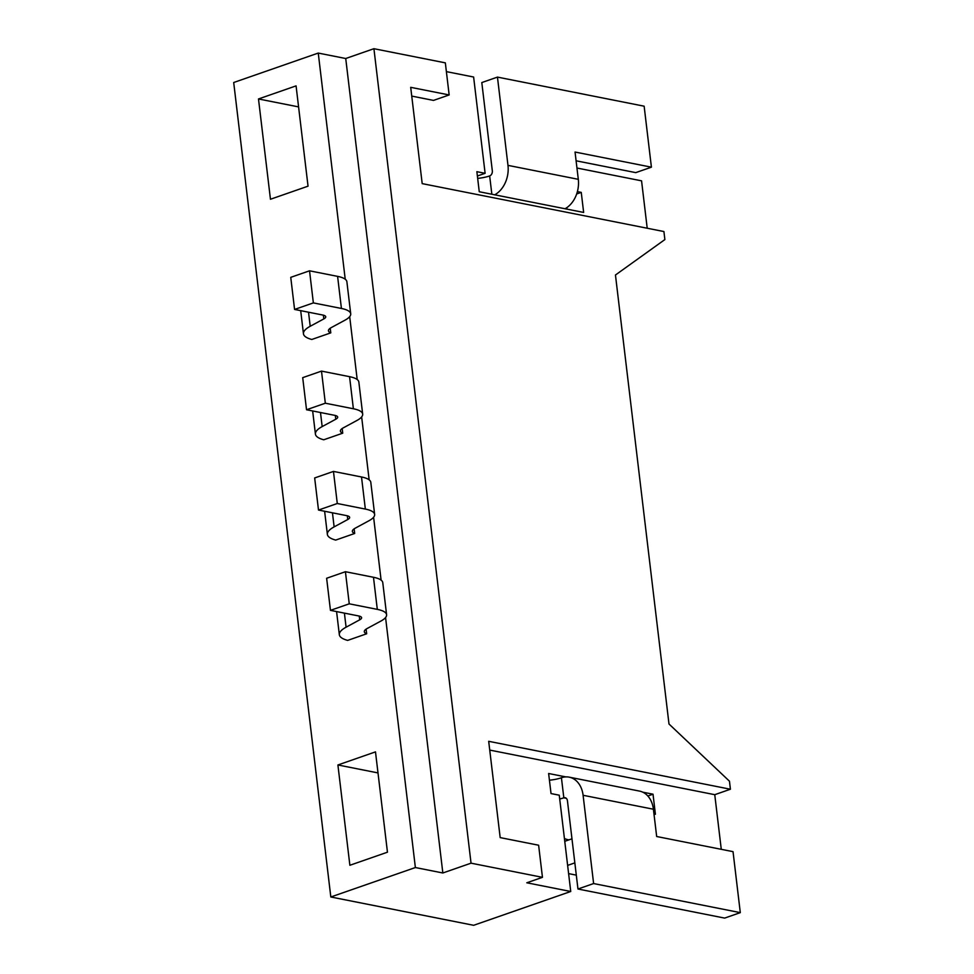 <?xml version="1.0" encoding="UTF-8"?>
<svg xmlns="http://www.w3.org/2000/svg" width="974" height="974" viewBox="0 0 974 974"><rect width="100%" height="100%" fill="white"/><g stroke="black" fill="none" stroke-linecap="round" stroke-linejoin="round"><path stroke-width="1.46" d="M471.039 863.171L373.919 48.7L445.337 62.86L449.16 94.953L410.699 87.331L422.192 183.623L663.915 231.544L664.877 239.567L615.458 275.009L668.992 723.999L729.465 781.209L730.415 789.232L488.692 741.311L500.173 837.603L538.622 845.225L542.457 877.331L471.039 863.171L442.841 872.984L415.374 867.542L330.819 896.981L473.656 925.3L570.74 891.49L526.8 882.785L542.457 877.331M373.919 48.7L345.733 58.513L442.841 872.984M345.733 58.513L318.255 53.071L345.222 279.221M349.69 316.623L357.19 379.519M361.646 416.933L369.146 479.829M373.602 517.231L381.102 580.127M385.57 617.54L415.374 867.542M330.819 896.981L233.699 82.51L318.255 53.071M446.384 71.626L473.62 77.019L485.113 173.311L476.87 171.68L479.257 191.744L583.645 212.442L581.247 192.377L577.387 191.61M258.487 98.958L296.072 85.87L308.04 186.168L270.455 199.256L258.487 98.958L298.58 106.897M375.489 751.879L387.457 852.189L349.873 865.277L337.905 764.967L375.489 751.879M336.578 611.575L339.329 634.683A44.451 11.883 -6.8 0 0 347.669 640.393L366.662 633.782L366.102 629.143M324.622 511.265L327.374 534.385A44.451 11.883 -6.8 0 0 335.713 540.083L354.694 533.472L354.146 528.845M312.654 410.967L315.418 434.075A44.451 11.883 -6.8 0 0 323.745 439.785L342.738 433.174L342.191 428.536M300.698 310.657L303.45 333.778A44.451 11.883 -6.8 0 0 311.79 339.476L330.783 332.864L330.223 328.238M568.609 873.617L576.304 875.139M647.211 228.233L641.562 180.835L576.949 168.027M411.746 96.097L433.503 100.407L449.16 94.953M477.382 176.002L485.113 173.311M565.042 208.753A25.154 18.725 -78.8 0 0 578.3 179.313L575.05 152.041L651.411 167.175L644.143 106.19L497.458 77.104L481.801 82.559L492.32 170.827A4.188 3.117 -78.8 0 1 489.666 175.929A16.777 4.48 -6.8 0 1 477.662 178.376M576.669 193.972L581.247 192.377M566.771 207.693L566.941 209.13M497.458 77.104L507.978 165.373A25.154 18.725 101.2 0 1 494.719 194.812M576.097 160.795L635.754 172.629L651.411 167.175M721.271 849.316L714.758 794.687L730.415 789.232M653.98 813.984L655.405 814.264L653.018 794.2L642.791 792.179M565.748 776.899L548.63 773.502L551.028 793.566L559.259 795.198L570.74 891.49M489.727 750.077L714.758 794.687M567.635 865.399L574.843 862.879M564.762 841.317L571.969 838.809M559.709 798.984A16.777 4.48 173.2 0 0 563.824 797.816A4.188 3.117 -78.8 0 1 565.115 797.718A4.188 3.117 -78.8 0 1 567.428 800.738L577.959 889.006L593.616 883.552L583.097 795.283A25.154 18.725 101.2 0 0 569.193 777.155L639.516 791.095A25.154 18.725 -78.8 0 1 653.408 809.224L583.097 795.283M568.865 839.892A27.309 7.305 -6.8 0 1 564.421 838.492M569.193 777.155A25.154 18.725 101.2 0 0 561.426 777.751A16.777 4.48 -6.8 0 1 549.433 780.198M647.844 796.001L653.018 794.2M577.959 889.006L724.644 918.092L740.301 912.638L733.032 851.653L656.671 836.508L653.408 809.224M740.301 912.638L593.616 883.552M377.997 772.918L337.905 764.967M349.252 603.819L377.303 609.371A37.742 10.093 -6.8 0 1 386.593 614.728L382.77 582.622A37.742 10.093 173.2 0 0 373.48 577.278L345.417 571.714L326.631 578.264L330.454 610.357L349.252 603.819L345.417 571.714M386.593 614.728A37.742 10.093 -6.8 0 1 380.858 621.083L367.247 628.449A19.285 5.162 173.2 0 0 364.313 631.712A19.285 5.162 173.2 0 0 366.662 633.782M339.329 634.683A44.451 11.883 -6.8 0 1 346.087 627.195L359.698 619.829A12.577 3.36 173.2 0 0 361.61 617.699A12.577 3.36 173.2 0 0 358.517 615.921L330.454 610.357M337.284 503.509L365.347 509.073A37.742 10.093 -6.8 0 1 374.637 514.418L370.802 482.325A37.742 10.093 173.2 0 0 361.512 476.98L333.461 471.416L314.663 477.954L318.498 510.047L337.284 503.509L333.461 471.416M327.374 534.385A44.451 11.883 -6.8 0 1 334.131 526.885L347.742 519.519A12.577 3.36 173.2 0 0 349.654 517.401A12.577 3.36 173.2 0 0 346.549 515.611L318.498 510.047M374.637 514.418A37.742 10.093 -6.8 0 1 368.89 520.786L355.291 528.152A19.285 5.162 173.2 0 0 352.357 531.402A19.285 5.162 173.2 0 0 354.694 533.472M325.328 403.212L353.379 408.763A37.742 10.093 -6.8 0 1 362.669 414.12L358.846 382.015A37.742 10.093 173.2 0 0 349.556 376.67L321.493 371.106L302.707 377.656L306.53 409.75L325.328 403.212L321.493 371.106M315.418 434.075A44.451 11.883 -6.8 0 1 322.163 426.588L335.774 419.222A12.577 3.36 173.2 0 0 337.686 417.091A12.577 3.36 173.2 0 0 334.593 415.314L306.53 409.75M362.669 414.12A37.742 10.093 -6.8 0 1 356.934 420.476L343.323 427.842A19.285 5.162 173.2 0 0 340.389 431.105A19.285 5.162 173.2 0 0 342.738 433.174M313.36 302.902L341.424 308.466A37.742 10.093 -6.8 0 1 350.713 313.811L346.878 281.717A37.742 10.093 173.2 0 0 337.601 276.373L309.537 270.809L290.751 277.346L294.574 309.44L313.36 302.902L309.537 270.809M303.45 333.778A44.451 11.883 -6.8 0 1 310.207 326.278L323.818 318.912A12.577 3.36 173.2 0 0 325.73 316.793A12.577 3.36 173.2 0 0 322.637 315.004L294.574 309.44M350.713 313.811A37.742 10.093 -6.8 0 1 344.979 320.178L331.367 327.544A19.285 5.162 173.2 0 0 328.433 330.795A19.285 5.162 173.2 0 0 330.783 332.864M489.666 175.929L491.846 194.24M507.978 165.373L578.3 179.313M566.271 798.303L563.824 797.816L561.426 777.751M344.406 613.121L346.087 627.195M359.698 619.829L359.248 616.092M377.303 609.371L373.48 577.278M332.451 512.823L334.131 526.885M347.742 519.519L347.292 515.782M365.347 509.073L361.512 476.98M320.495 412.513L322.163 426.588M335.774 419.222L335.336 415.484M353.379 408.763L349.556 376.67M308.527 312.216L310.207 326.278M323.818 318.912L323.368 315.174M341.424 308.466L337.601 276.373"/></g></svg>
